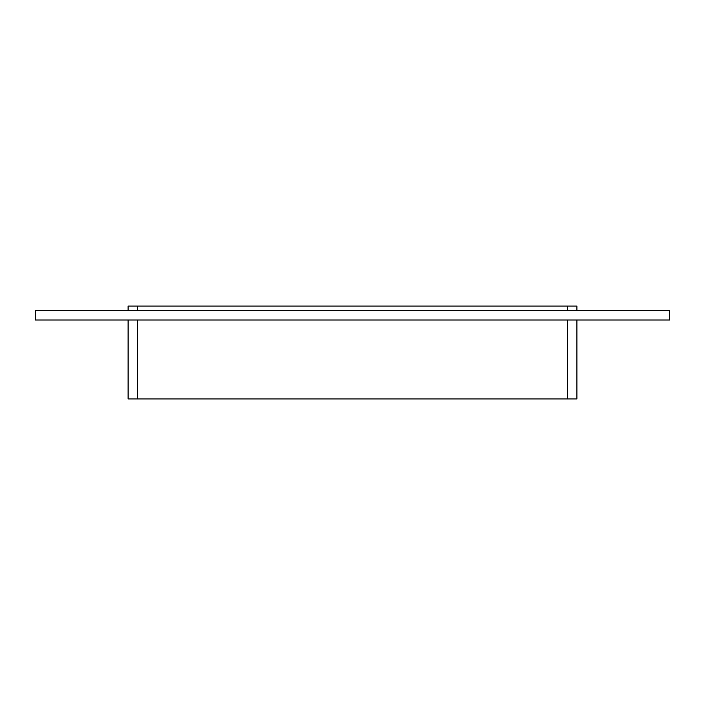 <?xml version="1.0" encoding="UTF-8"?>
<svg xmlns="http://www.w3.org/2000/svg" width="705" height="705" viewBox="0 0 705 705"><rect width="100%" height="100%" fill="white"/><g stroke="black" fill="none" stroke-linecap="round" stroke-linejoin="round"><path stroke-width="1.06" d="M669.75 320L35.25 320L35.25 310.72L669.75 310.72L669.75 320M576.893 310.72L576.893 306.076L567.613 306.076L567.613 310.72M567.613 320L567.613 398.924L576.893 398.924L576.893 320M137.387 310.72L137.387 306.076L567.613 306.076M567.613 398.924L137.387 398.924L137.387 320M137.387 306.076L128.107 306.076L128.107 310.72M128.107 320L128.107 398.924L137.387 398.924"/></g></svg>
